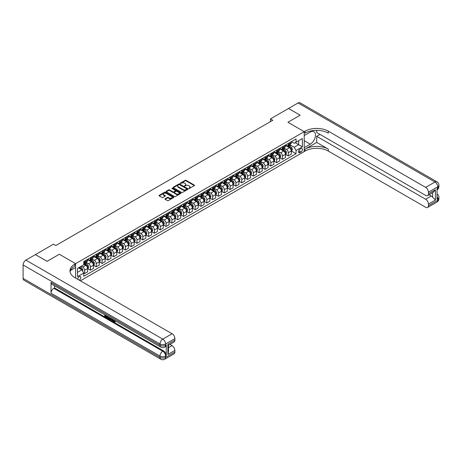 <?xml version="1.0" encoding="UTF-8"?>
<svg xmlns="http://www.w3.org/2000/svg" width="462" height="462" viewBox="0 0 462 462"><rect width="100%" height="100%" fill="white"/><g stroke="black" fill="none" stroke-linecap="round" stroke-linejoin="round"><path stroke-width="0.69" d="M188.814 188.432L189.449 188.432L194.306 185.626A0.647 0.375 0 0 0 194.306 185.1L186.082 180.347A0.647 0.375 0 0 0 185.17 180.347L180.313 183.154L180.313 183.524L181.578 183.16A2.067 1.195 0 0 1 184.505 183.16L185.193 183.553A2.067 1.195 0 0 1 185.793 184.402A2.067 1.195 0 0 1 185.193 185.245L184.563 185.978L185.828 185.614A2.067 1.195 0 0 1 188.756 185.614L189.443 186.007A2.067 1.195 0 0 1 190.044 186.856A2.067 1.195 0 0 1 189.443 187.699L188.814 188.432L188.814 188.063M79.193 280.134A2.108 1.219 120 0 0 79.343 280.059A2.108 1.219 120 0 0 80.717 278.199A2.108 1.219 120 0 0 80.394 276.513A2.108 1.219 120 0 0 79.343 276.617A2.108 1.219 120 0 0 77.859 279.36M165.107 198.764A0.647 0.375 0 0 0 165.107 199.295L167.411 200.623A0.647 0.375 0 0 0 168.33 200.623L173.718 197.511A0.647 0.375 0 0 0 173.718 196.985L165.494 192.238A0.647 0.375 0 0 0 164.582 192.238L159.188 195.351A0.647 0.375 0 0 0 159.188 195.876L161.977 197.488A0.647 0.375 0 0 0 162.89 197.488L165.194 196.154A0.647 0.375 0 0 0 165.194 195.628L163.814 194.825A1.727 0.999 0 0 1 163.305 194.121A1.727 0.999 0 0 1 164.374 193.203A1.727 0.999 0 0 1 166.256 193.416L171.673 196.541A1.727 0.999 0 0 1 172.182 197.251A1.727 0.999 0 0 1 171.113 198.169A1.727 0.999 0 0 1 169.231 197.955L168.33 197.436A0.647 0.375 0 0 0 167.411 197.436L165.107 198.764L165.107 199.295L167.411 197.973L167.411 197.436M23.1 278.39L159.979 357.415A3.95 2.281 120 0 0 160.799 359.222L23.92 280.197A3.95 2.281 -60 0 1 23.1 278.39L23.1 264.951A3.95 2.281 -60 0 1 25.895 260.112L35.435 254.602L47.078 261.319L59.321 254.25L47.101 261.307L35.459 254.614M316.695 130.348L316.695 132.513L425.641 195.409A3.95 2.281 -120 0 0 427.616 195.605L433.327 192.308L435.418 189.767L435.418 200.034L428.43 204.065L428.43 205.654L437.745 200.277L437.745 198.931L437.046 199.336L437.046 188.583L437.745 188.178L437.745 186.839L428.43 192.215A3.95 2.281 -120 0 0 425.641 187.376L434.95 181.999L298.071 102.974L288.525 108.483L300.167 115.2L287.918 122.268L304.215 131.682L75.618 263.658L59.321 254.25L75.618 263.658L74.78 264.143A16.459 9.506 0 0 0 69.958 270.865A16.459 9.506 0 0 0 74.78 277.581L172.083 333.76A3.95 2.281 60 0 1 174.879 338.6L165.569 343.976L165.569 345.322L166.262 344.918A3.95 2.281 60 0 1 165.448 346.725L164.749 347.129A3.95 2.281 -120 0 0 165.569 345.322A3.95 2.281 0 0 1 159.979 345.322L159.979 343.976L23.1 264.951M80.365 280.809L304.215 151.571L304.215 131.682L287.918 122.268L300.167 115.2L288.502 108.495L270.461 118.913L270.461 121.598M35.459 254.585L53.5 244.173L55.833 245.513L272.788 120.253L270.461 118.913M181.624 192.423A0.647 0.375 0 0 0 182.542 192.423L187.93 189.305A0.647 0.375 0 0 0 187.93 188.779L179.706 184.032A0.647 0.375 0 0 0 178.794 184.032L173.4 187.145A0.647 0.375 0 0 0 173.4 187.67L181.624 192.423M172.003 188.531L180.815 193.416L175.433 196.523A0.647 0.375 0 0 1 174.52 196.523L166.291 191.776L168.601 190.454L168.601 189.917L166.291 191.245A0.647 0.375 0 0 0 166.291 191.776L166.291 191.245M168.601 190.454A0.647 0.375 0 0 1 169.514 190.454L169.514 189.917A0.647 0.375 0 0 0 168.601 189.917M169.514 189.917L172.852 191.84A0.647 0.375 0 0 0 173.764 191.84L175.294 190.956A0.647 0.375 0 0 0 175.294 190.431L171.824 188.421L172.465 188.051L180.827 192.885A0.647 0.375 0 0 1 180.827 193.411L180.827 192.885M301.005 148.695L299.977 149.284A2.039 1.178 120 0 0 298.643 151.086A2.039 1.178 120 0 0 298.96 152.72A2.039 1.178 120 0 0 299.977 152.616L301.005 152.027A2.039 1.178 120 0 0 302.339 150.231A2.039 1.178 120 0 0 302.021 148.591A2.039 1.178 120 0 0 301.005 148.695M75.618 278.066L75.618 263.658L75.618 267.556L70.42 270.553M291.389 141.638L294.207 143.266L296.067 142.186L296.067 138.935L83.766 261.509L83.766 264.761L77.477 268.387L77.477 276.669L83.766 273.042L83.766 276.293L296.067 153.719L296.067 150.468L294.207 147.245L289.576 144.571M296.067 142.186L302.356 138.56L302.356 146.841L296.067 150.468M295.183 142.7L298.631 144.687L298.631 140.708L302.356 138.56M294.207 147.245L298.631 144.687L302.356 146.841M77.477 272.366L81.901 269.814L78.459 267.827M83.766 273.065L84.604 273.55L84.604 270.299A2.633 1.519 -120 0 0 82.738 267.071L81.248 266.21M84.604 273.55L87.63 271.806L87.63 268.549A2.633 1.519 -120 0 0 85.765 265.327L83.766 264.172M87.699 268.618L90.425 270.189L90.425 266.938A2.633 1.519 -120 0 0 88.56 263.715L85.886 262.168M90.425 270.189L93.451 268.445L93.451 265.194A2.633 1.519 -120 0 0 91.586 261.966L87.63 259.679M93.52 265.257L96.24 266.828L96.24 263.577A2.633 1.519 -120 0 0 94.381 260.354L91.707 258.807M96.24 266.828L99.266 265.084L99.266 261.833A2.633 1.519 -120 0 0 97.407 258.605L93.451 256.323M99.336 261.896L102.062 263.473L102.062 260.216A2.633 1.519 -120 0 0 100.202 256.993L97.528 255.451M102.062 263.473L105.088 261.723L105.088 258.472A2.633 1.519 -120 0 0 103.228 255.243L99.266 252.962M105.157 258.541L107.883 260.112L107.883 256.86A2.633 1.519 -120 0 0 106.017 253.632L103.344 252.09M107.883 260.112L110.909 258.362L110.909 255.111A2.633 1.519 -120 0 0 109.044 251.888L105.088 249.601M110.978 255.18L113.704 256.751L113.704 253.499A2.633 1.519 -120 0 0 111.839 250.271L109.165 248.729M113.704 256.751L116.73 255.007L116.73 251.75A2.633 1.519 -120 0 0 114.865 248.527L110.909 246.24M116.799 251.819L119.519 253.39L119.519 250.138A2.633 1.519 -120 0 0 117.66 246.91L114.986 245.368M119.519 253.39L122.545 251.646L122.545 248.389A2.633 1.519 -120 0 0 120.686 245.166L116.73 242.879M122.615 248.458L125.341 250.029L125.341 246.777A2.633 1.519 -120 0 0 123.481 243.555L120.807 242.007M125.341 250.029L128.367 248.285L128.367 245.033A2.633 1.519 -120 0 0 126.507 241.805L122.545 239.518M128.436 245.097L131.162 246.673L131.162 243.416A2.633 1.519 -120 0 0 129.296 240.194L126.623 238.652M131.162 246.673L134.188 244.924L134.188 241.672A2.633 1.519 -120 0 0 132.323 238.444L128.367 236.163M134.257 241.736L136.983 243.312L136.983 240.061A2.633 1.519 -120 0 0 135.118 236.833L132.444 235.291M136.983 243.312L140.009 241.562L140.009 238.311A2.633 1.519 -120 0 0 138.144 235.083L134.188 232.802M140.078 238.38L142.798 239.951L142.798 236.7A2.633 1.519 -120 0 0 140.939 233.472L138.265 231.93M142.798 239.951L145.825 238.201L145.825 234.95A2.633 1.519 -120 0 0 143.965 231.728L140.009 229.441M145.894 235.019L148.62 236.59L148.62 233.339A2.633 1.519 -120 0 0 146.76 230.111L144.08 228.569M148.62 236.59L151.646 234.846L151.646 231.589A2.633 1.519 -120 0 0 149.786 228.367L145.825 226.08M151.715 231.658L154.441 233.229L154.441 229.978A2.633 1.519 -120 0 0 152.576 226.755L149.902 225.208M154.441 233.229L157.467 231.485L157.467 228.234A2.633 1.519 -120 0 0 155.602 225.006L151.646 222.719M157.536 228.297L160.256 229.874L160.256 226.617A2.633 1.519 -120 0 0 158.397 223.394L155.723 221.847M160.256 229.874L163.288 228.124L163.288 224.873A2.633 1.519 -120 0 0 161.423 221.645L157.467 219.363M163.357 224.936L166.077 226.513L166.077 223.262A2.633 1.519 -120 0 0 164.218 220.033L161.544 218.491M166.077 226.513L169.104 224.763L169.104 221.512A2.633 1.519 -120 0 0 167.244 218.283L163.288 216.002M169.173 221.581L171.899 223.152L171.899 219.9A2.633 1.519 -120 0 0 170.033 216.672L167.359 215.13M171.899 223.152L174.925 221.402L174.925 218.151A2.633 1.519 -120 0 0 173.065 214.928L169.104 212.641M174.994 218.22L177.72 219.791L177.72 216.539A2.633 1.519 -120 0 0 175.855 213.311L173.181 211.769M177.72 219.791L180.746 218.047L180.746 214.79A2.633 1.519 -120 0 0 178.881 211.567L174.925 209.28M180.815 214.859L183.535 216.43L183.535 213.178A2.633 1.519 -120 0 0 181.676 209.956L179.002 208.408M183.535 216.43L186.561 214.686L186.561 211.434A2.633 1.519 -120 0 0 184.702 208.206L180.746 205.919M186.636 211.498L189.356 213.069L189.356 209.817A2.633 1.519 -120 0 0 187.497 206.595L184.823 205.047M189.356 213.069L192.383 211.325L192.383 208.073A2.633 1.519 -120 0 0 190.523 204.845L186.561 202.564M192.452 208.137L195.178 209.713L195.178 206.456A2.633 1.519 -120 0 0 193.312 203.234L190.639 201.692M195.178 209.713L198.204 207.964L198.204 204.712A2.633 1.519 -120 0 0 196.338 201.484L192.383 199.203M198.273 204.782L200.999 206.352L200.999 203.101A2.633 1.519 -120 0 0 199.134 199.873L196.46 198.331M200.999 206.352L204.025 204.602L204.025 201.351A2.633 1.519 -120 0 0 202.16 198.129L198.204 195.842M204.094 201.42L206.814 202.991L206.814 199.74A2.633 1.519 -120 0 0 204.955 196.512L202.281 194.97M206.814 202.991L209.84 201.241L209.84 197.99A2.633 1.519 -120 0 0 207.981 194.768L204.025 192.481M209.915 198.059L212.636 199.63L212.636 196.379A2.633 1.519 -120 0 0 210.776 193.151L208.102 191.609M212.636 199.63L215.662 197.886L215.662 194.629A2.633 1.519 -120 0 0 213.802 191.407L209.84 189.12M215.731 194.698L218.457 196.269L218.457 193.018A2.633 1.519 -120 0 0 216.591 189.795L213.918 188.248M218.457 196.269L221.483 194.525L221.483 191.274A2.633 1.519 -120 0 0 219.617 188.046L215.662 185.759M221.552 191.337L224.278 192.914L224.278 189.657A2.633 1.519 -120 0 0 222.413 186.434L219.739 184.887M224.278 192.914L227.304 191.164L227.304 187.913A2.633 1.519 -120 0 0 225.439 184.685L221.483 182.403M227.373 187.976L230.093 189.553L230.093 186.302A2.633 1.519 -120 0 0 228.234 183.073L225.56 181.531M230.093 189.553L233.119 187.803L233.119 184.552A2.633 1.519 -120 0 0 231.26 181.323L227.304 179.042M233.195 184.621L235.915 186.192L235.915 182.94A2.633 1.519 -120 0 0 234.055 179.712L231.381 178.17M235.915 186.192L238.941 184.442L238.941 181.191A2.633 1.519 -120 0 0 237.081 177.968L233.119 175.681M239.01 181.26L241.736 182.831L241.736 179.579A2.633 1.519 -120 0 0 239.87 176.351L237.197 174.809M241.736 182.831L244.762 181.087L244.762 177.83A2.633 1.519 -120 0 0 242.897 174.607L238.941 172.32M244.831 177.899L247.557 179.47L247.557 176.218A2.633 1.519 -120 0 0 245.692 172.996L243.018 171.448M247.557 179.47L250.583 177.726L250.583 174.474A2.633 1.519 -120 0 0 248.718 171.246L244.762 168.959M250.652 174.538L253.372 176.109L253.372 172.857A2.633 1.519 -120 0 0 251.513 169.635L248.839 168.087M253.372 176.109L256.398 174.365L256.398 171.113A2.633 1.519 -120 0 0 254.539 167.885L250.583 165.604M256.468 171.177L259.194 172.753L259.194 169.496A2.633 1.519 -120 0 0 257.334 166.274L254.66 164.732M259.194 172.753L262.22 171.004L262.22 167.752A2.633 1.519 -120 0 0 260.36 164.524L256.398 162.243M262.289 167.822L265.015 169.392L265.015 166.141A2.633 1.519 -120 0 0 263.149 162.913L260.476 161.371M265.015 169.392L268.041 167.642L268.041 164.391A2.633 1.519 -120 0 0 266.176 161.169L262.22 158.882M268.11 164.46L270.836 166.031L270.836 162.78A2.633 1.519 -120 0 0 268.971 159.552L266.297 158.01M270.836 166.031L273.862 164.287L273.862 161.03A2.633 1.519 -120 0 0 271.997 157.808L268.041 155.521M273.931 161.099L276.651 162.67L276.651 159.419A2.633 1.519 -120 0 0 274.792 156.191L272.118 154.649M276.651 162.67L279.677 160.926L279.677 157.669A2.633 1.519 -120 0 0 277.818 154.447L273.862 152.16M279.747 157.738L282.473 159.309L282.473 156.058A2.633 1.519 -120 0 0 280.613 152.835L277.939 151.288M282.473 159.309L285.499 157.565L285.499 154.314A2.633 1.519 -120 0 0 283.639 151.086L279.677 148.799M285.568 154.377L288.294 155.954L288.294 152.697A2.633 1.519 -120 0 0 286.428 149.474L283.755 147.932M288.294 155.954L291.32 154.204L291.32 150.953A2.633 1.519 -120 0 0 289.455 147.725L285.499 145.443M285.568 144.999L286.428 145.495A2.633 1.519 -120 0 0 287.745 145.628A2.633 1.519 -120 0 0 288.294 144.421L288.294 143.428M279.747 148.36L280.613 148.856A2.633 1.519 -120 0 0 281.93 148.983A2.633 1.519 -120 0 0 282.473 147.782L282.473 146.783M273.931 151.715L274.792 152.217A2.633 1.519 -120 0 0 276.109 152.345A2.633 1.519 -120 0 0 276.651 151.138L276.651 150.144M268.11 155.076L268.971 155.573A2.633 1.519 -120 0 0 270.287 155.706A2.633 1.519 -120 0 0 270.836 154.499L270.836 153.505M262.289 158.437L263.149 158.934A2.633 1.519 -120 0 0 264.466 159.067A2.633 1.519 -120 0 0 265.015 157.86L265.015 156.866M256.468 161.798L257.334 162.295A2.633 1.519 -120 0 0 258.651 162.428A2.633 1.519 -120 0 0 259.194 161.221L259.194 160.227M250.652 165.159L251.513 165.656A2.633 1.519 -120 0 0 252.83 165.783A2.633 1.519 -120 0 0 253.372 164.582L253.372 163.583M244.831 168.52L245.692 169.017A2.633 1.519 -120 0 0 247.008 169.144A2.633 1.519 -120 0 0 247.557 167.937L247.557 166.944M239.01 171.876L239.87 172.372A2.633 1.519 -120 0 0 241.187 172.505A2.633 1.519 -120 0 0 241.736 171.298L241.736 170.305M233.189 175.237L234.055 175.733A2.633 1.519 -120 0 0 235.372 175.866A2.633 1.519 -120 0 0 235.915 174.659L235.915 173.666M227.373 178.598L228.234 179.094A2.633 1.519 -120 0 0 229.55 179.227A2.633 1.519 -120 0 0 230.093 178.02L230.093 177.027M221.552 181.959L222.413 182.455A2.633 1.519 -120 0 0 223.729 182.588A2.633 1.519 -120 0 0 224.278 181.381L224.278 180.388M215.731 185.32L216.591 185.816A2.633 1.519 -120 0 0 217.908 185.943A2.633 1.519 -120 0 0 218.457 184.742L218.457 183.743M209.915 188.675L210.776 189.177A2.633 1.519 -120 0 0 212.093 189.305A2.633 1.519 -120 0 0 212.636 188.098L212.636 187.104M204.094 192.036L204.955 192.533A2.633 1.519 -120 0 0 206.271 192.666A2.633 1.519 -120 0 0 206.814 191.459L206.814 190.465M198.273 195.397L199.134 195.894A2.633 1.519 -120 0 0 200.45 196.027A2.633 1.519 -120 0 0 200.999 194.82L200.999 193.826M192.452 198.758L193.312 199.255A2.633 1.519 -120 0 0 194.629 199.388A2.633 1.519 -120 0 0 195.178 198.181L195.178 197.187M186.636 202.119L187.497 202.616A2.633 1.519 -120 0 0 188.814 202.743A2.633 1.519 -120 0 0 189.356 201.542L189.356 200.543M180.815 205.48L181.676 205.977A2.633 1.519 -120 0 0 182.992 206.104A2.633 1.519 -120 0 0 183.535 204.897L183.535 203.904M174.994 208.836L175.855 209.332A2.633 1.519 -120 0 0 177.171 209.465A2.633 1.519 -120 0 0 177.72 208.258L177.72 207.265M169.173 212.197L170.033 212.693A2.633 1.519 -120 0 0 171.356 212.826A2.633 1.519 -120 0 0 171.899 211.619L171.899 210.626M163.357 215.558L164.218 216.054A2.633 1.519 -120 0 0 165.535 216.187A2.633 1.519 -120 0 0 166.077 214.98L166.077 213.987M157.536 218.919L158.397 219.415A2.633 1.519 -120 0 0 159.713 219.542A2.633 1.519 -120 0 0 160.256 218.341L160.256 217.342M151.715 222.28L152.576 222.776A2.633 1.519 -120 0 0 153.892 222.903A2.633 1.519 -120 0 0 154.441 221.702L154.441 220.703M145.894 225.635L146.76 226.137A2.633 1.519 -120 0 0 148.077 226.264A2.633 1.519 -120 0 0 148.62 225.058L148.62 224.064M140.078 228.996L140.939 229.493A2.633 1.519 -120 0 0 142.256 229.626A2.633 1.519 -120 0 0 142.798 228.419L142.798 227.425M134.257 232.357L135.118 232.854A2.633 1.519 -120 0 0 136.434 232.987A2.633 1.519 -120 0 0 136.983 231.78L136.983 230.786M128.436 235.718L129.296 236.215A2.633 1.519 -120 0 0 130.613 236.348A2.633 1.519 -120 0 0 131.162 235.141L131.162 234.147M122.615 239.079L123.481 239.576A2.633 1.519 -120 0 0 124.798 239.703A2.633 1.519 -120 0 0 125.341 238.502L125.341 237.503M116.799 242.435L117.66 242.937A2.633 1.519 -120 0 0 118.977 243.064A2.633 1.519 -120 0 0 119.519 241.857L119.519 240.864M110.978 245.796L111.839 246.292A2.633 1.519 -120 0 0 113.155 246.425A2.633 1.519 -120 0 0 113.704 245.218L113.704 244.225M105.157 249.157L106.017 249.653A2.633 1.519 -120 0 0 107.334 249.786A2.633 1.519 -120 0 0 107.883 248.579L107.883 247.586M99.336 252.518L100.202 253.014A2.633 1.519 -120 0 0 101.519 253.147A2.633 1.519 -120 0 0 102.062 251.94L102.062 250.947M93.52 255.879L94.381 256.375A2.633 1.519 -120 0 0 95.698 256.502A2.633 1.519 -120 0 0 96.24 255.301L96.24 254.302M87.699 259.24L88.56 259.736A2.633 1.519 -120 0 0 89.876 259.863A2.633 1.519 -120 0 0 90.425 258.656L90.425 257.663M291.389 151.016L296.067 153.719M287.745 145.628L290.771 143.878A2.633 1.519 -120 0 0 291.32 142.671L291.32 141.678M281.93 148.983L284.956 147.239A2.633 1.519 -120 0 0 285.499 146.032L285.499 145.039M276.109 152.345L279.135 150.6A2.633 1.519 -120 0 0 279.677 149.393L279.677 148.4M270.287 155.706L273.313 153.956A2.633 1.519 -120 0 0 273.862 152.755L273.862 151.755M264.466 159.067L267.492 157.317A2.633 1.519 -120 0 0 268.041 156.116L268.041 155.117M258.651 162.428L261.677 160.678A2.633 1.519 -120 0 0 262.22 159.471L262.22 158.478M252.83 165.783L255.856 164.039A2.633 1.519 -120 0 0 256.398 162.832L256.398 161.839M247.008 169.144L250.034 167.4A2.633 1.519 -120 0 0 250.583 166.193L250.583 165.2M241.187 172.505L244.213 170.761A2.633 1.519 -120 0 0 244.762 169.554L244.762 168.561M235.372 175.866L238.398 174.116A2.633 1.519 -120 0 0 238.941 172.915L238.941 171.916M229.55 179.227L232.577 177.477A2.633 1.519 -120 0 0 233.119 176.27L233.119 175.277M223.729 182.588L226.755 180.838A2.633 1.519 -120 0 0 227.304 179.631L227.304 178.638M217.908 185.943L220.934 184.199A2.633 1.519 -120 0 0 221.483 182.992L221.483 181.999M212.093 189.305L215.119 187.56A2.633 1.519 -120 0 0 215.662 186.353L215.662 185.36M206.271 192.666L209.298 190.916A2.633 1.519 -120 0 0 209.84 189.715L209.84 188.715M200.45 196.027L203.476 194.277A2.633 1.519 -120 0 0 204.025 193.07L204.025 192.077M194.629 199.388L197.661 197.638A2.633 1.519 -120 0 0 198.204 196.431L198.204 195.438M188.814 202.743L191.84 200.999A2.633 1.519 -120 0 0 192.383 199.792L192.383 198.799M182.992 206.104L186.019 204.36A2.633 1.519 -120 0 0 186.561 203.153L186.561 202.16M177.171 209.465L180.197 207.715A2.633 1.519 -120 0 0 180.746 206.514L180.746 205.515M171.356 212.826L174.382 211.076A2.633 1.519 -120 0 0 174.925 209.875L174.925 208.876M165.535 216.187L168.561 214.437A2.633 1.519 -120 0 0 169.104 213.23L169.104 212.237M159.713 219.542L162.74 217.798A2.633 1.519 -120 0 0 163.288 216.591L163.288 215.598M153.892 222.903L156.918 221.159A2.633 1.519 -120 0 0 157.467 219.952L157.467 218.959M148.077 226.264L151.103 224.52A2.633 1.519 -120 0 0 151.646 223.313L151.646 222.32M142.256 229.626L145.282 227.876A2.633 1.519 -120 0 0 145.825 226.675L145.825 225.675M136.434 232.987L139.46 231.237A2.633 1.519 -120 0 0 140.009 230.03L140.009 229.037M130.613 236.348L133.639 234.598A2.633 1.519 -120 0 0 134.188 233.391L134.188 232.398M124.798 239.703L127.824 237.959A2.633 1.519 -120 0 0 128.367 236.752L128.367 235.759M118.977 243.064L122.003 241.32A2.633 1.519 -120 0 0 122.545 240.113L122.545 239.12M113.155 246.425L116.181 244.675A2.633 1.519 -120 0 0 116.73 243.474L116.73 242.475M107.334 249.786L110.36 248.036A2.633 1.519 -120 0 0 110.909 246.835L110.909 245.836M101.519 253.147L104.545 251.397A2.633 1.519 -120 0 0 105.088 250.19L105.088 249.197M95.698 256.502L98.724 254.758A2.633 1.519 -120 0 0 99.266 253.551L99.266 252.558M89.876 259.863L92.902 258.119A2.633 1.519 -120 0 0 93.451 256.912L93.451 255.919M83.766 263.334A2.633 1.519 -120 0 0 84.055 263.225L87.081 261.48A2.633 1.519 -120 0 0 87.63 260.273L87.63 259.28M84.055 263.225A2.633 1.519 -120 0 0 84.604 262.018L84.604 261.024M81.901 269.814L83.766 273.042M188.993 188.496L189.443 188.236A2.067 1.195 0 0 0 190.044 187.393L190.044 186.856M185.793 184.402L185.793 184.939A2.067 1.195 0 0 1 185.193 185.782L184.742 186.042M194.306 185.1L194.306 185.626L186.082 180.885A0.647 0.375 0 0 0 185.17 180.885L180.492 183.587M187.93 188.779L187.93 189.305L179.706 184.569A0.647 0.375 0 0 0 178.794 184.569L173.406 187.676M186.792 189.229L186.792 188.86L179.568 184.69L178.268 185.071A2.067 1.195 0 0 0 177.662 185.915A2.067 1.195 0 0 0 178.268 186.763L183.2 189.611A2.067 1.195 0 0 0 186.128 189.611L186.792 189.229L186.792 189.767L186.792 189.397M177.662 185.915L177.662 186.452A2.067 1.195 0 0 0 178.268 187.301L178.268 186.763M186.792 189.767L186.128 190.148A2.067 1.195 0 0 1 183.2 190.148L178.268 187.301M169.514 190.454L172.852 192.377A0.647 0.375 0 0 0 173.764 192.377L175.294 191.493A0.647 0.375 0 0 0 175.485 191.228L175.485 190.69M176.311 193.838A1.727 0.999 0 0 0 178.199 194.057A1.727 0.999 0 0 0 179.262 193.133A1.727 0.999 0 0 0 178.759 192.429L176.848 191.326A0.647 0.375 0 0 0 175.935 191.326L174.405 192.209A0.647 0.375 0 0 0 174.405 192.735L176.311 193.838L176.311 194.375A1.727 0.999 0 0 0 178.199 194.594A1.727 0.999 0 0 0 179.262 193.67L179.262 193.133M174.214 192.475L174.214 193.012A0.647 0.375 0 0 0 174.405 193.278L174.405 192.735M176.311 194.375L174.405 193.278M172.182 197.251L172.182 197.788A1.727 0.999 0 0 1 171.113 198.706A1.727 0.999 0 0 1 169.231 198.493L168.33 197.973A0.647 0.375 0 0 0 167.411 197.973M163.305 194.121L163.305 194.658A1.727 0.999 0 0 0 163.814 195.368L163.814 194.825M165.194 195.628L165.194 196.154L163.814 195.368M173.718 196.985L173.718 197.511L165.494 192.775A0.647 0.375 0 0 0 164.582 192.775L159.194 195.882L159.188 195.351M291.32 151.057L291.88 150.739L292.342 149.393A1.744 1.005 -120 0 0 291.788 147.909L289.882 145.368A5.036 2.911 -120 0 0 289.333 144.71M287.445 146.564A5.036 2.911 -120 0 0 286.411 145.484M290.841 149.792L291.401 149.469A1.744 1.005 -120 0 0 290.904 148.417L288.998 145.876A5.036 2.911 -120 0 0 288.45 145.218M287.982 145.49A4.181 2.414 60 0 1 288.669 146.269L290.275 148.417M287.89 145.542A5.036 2.911 60 0 1 288.438 146.2L289.703 147.892M265.044 174.186L263.71 174.954M285.499 154.418L286.059 154.094L286.521 152.755A1.744 1.005 -120 0 0 285.966 151.265L284.066 148.729A5.036 2.911 -120 0 0 283.512 148.071M281.624 149.925A5.036 2.911 -120 0 0 280.59 148.845M285.025 153.147L285.58 152.83A1.744 1.005 -120 0 0 285.083 151.779L283.177 149.238A5.036 2.911 -120 0 0 282.628 148.579M282.161 148.851A4.181 2.414 60 0 1 282.848 149.63L284.459 151.779M282.074 148.903A5.036 2.911 60 0 1 282.623 149.561L283.887 151.247M259.222 177.547L257.888 178.315M279.677 157.779L280.238 157.455L280.705 156.116A1.744 1.005 -120 0 0 280.145 154.626L278.245 152.09A5.036 2.911 -120 0 0 277.697 151.432M275.802 153.286A5.036 2.911 -120 0 0 274.774 152.206M279.204 156.508L279.764 156.185A1.744 1.005 -120 0 0 279.262 155.14L277.362 152.599A5.036 2.911 -120 0 0 276.813 151.94M276.34 152.212A4.181 2.414 60 0 1 277.027 152.991L278.638 155.14M276.253 152.264A5.036 2.911 60 0 1 276.802 152.922L278.066 154.608M253.407 180.908L252.073 181.676M273.862 161.14L274.416 160.816L274.884 159.471A1.744 1.005 -120 0 0 274.33 157.987L272.424 155.446A5.036 2.911 -120 0 0 271.875 154.787M269.981 156.641A5.036 2.911 -120 0 0 268.953 155.561M273.383 159.869L273.943 159.546A1.744 1.005 -120 0 0 273.44 158.495L271.541 155.96A5.036 2.911 -120 0 0 270.992 155.301M270.524 155.573A4.181 2.414 60 0 1 271.206 156.352L272.817 158.501M270.432 155.625A5.036 2.911 60 0 1 270.98 156.283L272.245 157.969M247.586 184.263L246.252 185.037M268.041 164.501L268.601 164.177L269.063 162.832A1.744 1.005 -120 0 0 268.509 161.348L266.603 158.807A5.036 2.911 -120 0 0 266.054 158.148M264.166 160.002A5.036 2.911 -120 0 0 263.132 158.922M267.562 163.23L268.122 162.907A1.744 1.005 -120 0 0 267.625 161.856L265.719 159.321A5.036 2.911 -120 0 0 265.171 158.662M264.703 158.928A4.181 2.414 60 0 1 265.39 159.713L266.996 161.862M264.611 158.98A5.036 2.911 60 0 1 265.159 159.638L266.424 161.33M241.765 187.624L240.431 188.398M319.999 134.419L316.695 136.33L316.695 142.429L305.053 149.151L305.053 151.086L304.215 151.571L304.215 147.673L310.268 144.179A7.409 4.279 120 0 0 315.107 137.653A7.409 4.279 120 0 0 313.969 131.716A7.409 4.279 120 0 0 310.268 132.08L304.215 135.574L304.215 131.682L305.053 131.196A16.459 9.506 180 0 1 328.332 131.196L425.641 187.376M428.43 204.065A3.95 2.281 -120 0 0 425.641 199.226L431.225 196.004A3.95 2.281 60 0 1 432.623 197.239L432.623 192.718M316.695 136.33L425.641 199.226M305.053 149.151A16.459 9.506 180 0 1 328.332 149.151L316.695 142.429M305.053 151.086A16.459 9.506 180 0 1 328.332 151.086L425.641 207.265A3.95 2.281 -120 0 0 427.616 207.461A3.95 2.281 -120 0 0 428.43 205.654M298.071 102.974A3.95 2.281 -60 0 1 300.046 102.778L436.925 181.803A3.95 2.281 120 0 0 434.95 181.999A3.95 2.281 60 0 1 437.745 186.839A3.95 2.281 180 0 0 438.9 185.222A3.95 3.95 0 0 0 436.925 181.803M427.616 195.605A3.95 2.281 -120 0 0 428.43 193.797L435.418 189.767M428.43 192.215L428.43 193.797M429.077 194.762L431.225 196.004M305.053 131.196L305.053 133.131A16.459 9.506 180 0 1 328.332 133.131L328.332 131.196M435.418 200.034L432.623 197.239M112.976 319.519L114.501 321.616M112.942 319.912L113.808 321.719L114.963 321.148L115.356 321.483L114.657 322.216L113.843 322.112L112.578 319.288M110.701 319.265L110.147 319.935L109.731 319.698L110.435 318.052M112.208 319.075L112.768 321.021L112.393 321.234L111.66 319.814L110.464 319.127L110.147 319.935M105.509 315.771L105.509 316.453L107.155 317.406L107.155 317.781L106.78 317.995L104.741 316.817L104.741 314.766M106.976 316.054L106.601 316.401L105.134 315.552L105.134 316.672L105.509 316.453M51.034 282.421L159.979 345.322A3.95 2.281 120 0 0 160.799 347.129L51.854 284.228A3.95 2.281 -60 0 1 51.034 282.421L51.034 293.174A3.95 2.281 -60 0 1 53.829 288.334L54.528 287.93L163.473 350.831A3.95 2.281 60 0 1 166.262 355.671L166.262 344.918M54.528 287.93L54.528 285.776M109.581 317.561L109.61 317.995L109.973 317.787L109.223 319.063L107.317 318.306L107.317 316.251M167.897 344.219L168.474 345.091L168.474 351.998L167.897 354.487L167.897 344.219L174.879 340.188L174.879 338.6M174.879 340.188A3.95 2.281 60 0 1 174.058 341.996L168.474 345.218M169.935 344.375L172.083 345.616A3.95 2.281 60 0 1 174.879 350.456L167.897 354.487M166.262 355.671L165.569 356.069L165.569 357.415L174.879 352.038L174.879 350.456M174.879 352.038A3.95 2.281 60 0 1 174.058 353.846L164.749 359.222A3.95 2.281 -120 0 0 165.569 357.415A3.95 2.281 0 0 1 159.979 357.415L159.979 356.069L51.034 293.174M74.78 264.143L74.78 266.077A16.459 9.506 0 0 0 70.045 271.829M105.134 316.672L106.78 317.619L107.155 317.406M106.78 317.619L106.78 317.995M105.134 314.992L106.768 315.933M106.601 316.031L106.601 316.401M109.61 317.995L109.223 319.063M107.715 316.482L107.715 318.156L108.287 318.491L108.951 318.641L109.188 317.33M108.085 316.695L108.085 317.943L109.321 318.428M107.715 318.156L108.085 317.943M108.287 318.491L108.662 318.278M111.689 318.774L112.393 321.234M110.805 318.266L110.585 318.826L111.538 319.375L111.319 318.561M111.042 318.399L111.4 318.867M110.585 318.826L110.955 318.607M115.356 321.483L114.178 321.5M114.986 321.696L114.657 322.216M262.22 167.862L262.78 167.539L263.242 166.193A1.744 1.005 -120 0 0 262.687 164.709L260.787 162.168A5.036 2.911 -120 0 0 260.233 161.509M258.345 163.363A5.036 2.911 -120 0 0 257.311 162.283M261.746 166.591L262.3 166.268A1.744 1.005 -120 0 0 261.804 165.217L259.898 162.676A5.036 2.911 -120 0 0 259.349 162.018M258.882 162.289A4.181 2.414 60 0 1 259.569 163.069L261.18 165.217M258.795 162.341A5.036 2.911 60 0 1 259.344 162.999L260.608 164.691M235.943 190.985L234.609 191.753M256.398 171.217L256.959 170.9L257.426 169.554A1.744 1.005 -120 0 0 256.866 168.064L254.966 165.529A5.036 2.911 -120 0 0 254.418 164.87M252.523 166.724A5.036 2.911 -120 0 0 251.495 165.644M255.925 169.947L256.485 169.629A1.744 1.005 -120 0 0 255.983 168.578L254.083 166.037A5.036 2.911 -120 0 0 253.534 165.379M253.06 165.65A4.181 2.414 60 0 1 253.748 166.43L255.359 168.578M252.974 165.702A5.036 2.911 60 0 1 253.523 166.36L254.787 168.047M230.128 194.346L228.794 195.114M250.583 174.578L251.137 174.255L251.605 172.915A1.744 1.005 -120 0 0 251.051 171.425L249.145 168.89A5.036 2.911 -120 0 0 248.596 168.232M246.702 170.085A5.036 2.911 -120 0 0 245.674 169.005M250.104 173.308L250.664 172.984A1.744 1.005 -120 0 0 250.161 171.939L248.261 169.398A5.036 2.911 -120 0 0 247.713 168.74M247.245 169.011A4.181 2.414 60 0 1 247.927 169.791L249.538 171.939M247.153 169.063A5.036 2.911 60 0 1 247.701 169.721L248.966 171.408M224.307 197.707L222.973 198.475M244.762 177.939L245.322 177.616L245.784 176.27A1.744 1.005 -120 0 0 245.23 174.786L243.324 172.245A5.036 2.911 -120 0 0 242.775 171.587M240.887 173.441A5.036 2.911 -120 0 0 239.853 172.366M244.282 176.669L244.843 176.345A1.744 1.005 -120 0 0 244.346 175.3L242.44 172.759A5.036 2.911 -120 0 0 241.892 172.101M241.424 172.372A4.181 2.414 60 0 1 242.111 173.152L243.717 175.3M241.331 172.424A5.036 2.911 60 0 1 241.88 173.083L243.145 174.769M218.486 201.062L217.152 201.836M238.941 181.3L239.501 180.977L239.963 179.631A1.744 1.005 -120 0 0 239.408 178.147L237.508 175.606A5.036 2.911 -120 0 0 236.954 174.948M235.066 176.802A5.036 2.911 -120 0 0 234.032 175.722M238.467 180.03L239.021 179.706A1.744 1.005 -120 0 0 238.525 178.655L236.619 176.12A5.036 2.911 -120 0 0 236.07 175.462M235.603 175.733A4.181 2.414 60 0 1 236.29 176.513L237.901 178.661M235.516 175.785A5.036 2.911 60 0 1 236.065 176.438L237.329 178.13M212.664 204.423L211.33 205.197M233.119 184.661L233.68 184.338L234.147 182.992A1.744 1.005 -120 0 0 233.587 181.508L231.687 178.967A5.036 2.911 -120 0 0 231.139 178.309M229.244 180.163A5.036 2.911 -120 0 0 228.216 179.083M232.646 183.391L233.206 183.067A1.744 1.005 -120 0 0 232.704 182.016L230.804 179.475A5.036 2.911 -120 0 0 230.255 178.817M229.781 179.089A4.181 2.414 60 0 1 230.469 179.868L232.08 182.022M229.695 179.141A5.036 2.911 60 0 1 230.243 179.799L231.508 181.491M206.849 207.785L205.515 208.558M227.304 188.017L227.858 187.699L228.326 186.353A1.744 1.005 -120 0 0 227.772 184.869L225.866 182.328A5.036 2.911 -120 0 0 225.317 181.67M223.423 183.524A5.036 2.911 -120 0 0 222.395 182.444M226.825 186.752L227.385 186.429A1.744 1.005 -120 0 0 226.882 185.377L224.982 182.837A5.036 2.911 -120 0 0 224.434 182.178M223.966 182.45A4.181 2.414 60 0 1 224.653 183.229L226.259 185.377M223.874 182.502A5.036 2.911 60 0 1 224.422 183.16L225.687 184.846M201.028 211.146L199.694 211.914M221.483 191.378L222.043 191.054L222.505 189.715A1.744 1.005 -120 0 0 221.951 188.225L220.045 185.689A5.036 2.911 -120 0 0 219.496 185.031M217.608 186.885A5.036 2.911 -120 0 0 216.574 185.805M221.003 190.107L221.564 189.79A1.744 1.005 -120 0 0 221.067 188.739L219.161 186.198A5.036 2.911 -120 0 0 218.613 185.539M218.145 185.811A4.181 2.414 60 0 1 218.832 186.59L220.443 188.739M218.052 185.863A5.036 2.911 60 0 1 218.607 186.521L219.872 188.207M195.207 214.507L193.873 215.275M215.662 194.739L216.222 194.415L216.69 193.07A1.744 1.005 -120 0 0 216.129 191.586L214.229 189.045A5.036 2.911 -120 0 0 213.681 188.386M211.787 190.246A5.036 2.911 -120 0 0 210.753 189.166M215.188 193.468L215.742 193.145A1.744 1.005 -120 0 0 215.246 192.1L213.346 189.559A5.036 2.911 -120 0 0 212.791 188.9M212.324 189.172A4.181 2.414 60 0 1 213.011 189.951L214.622 192.1M212.237 189.224A5.036 2.911 60 0 1 212.786 189.882L214.05 191.568M189.391 217.868L188.051 218.636M209.84 198.1L210.401 197.776L210.868 196.431A1.744 1.005 -120 0 0 210.308 194.947L208.408 192.406A5.036 2.911 -120 0 0 207.86 191.747M205.965 193.601A5.036 2.911 -120 0 0 204.937 192.521M209.367 196.829L209.927 196.506A1.744 1.005 -120 0 0 209.425 195.455L207.525 192.92A5.036 2.911 -120 0 0 206.976 192.261M206.502 192.533A4.181 2.414 60 0 1 207.19 193.312L208.801 195.461M206.416 192.585A5.036 2.911 60 0 1 206.964 193.243L208.229 194.929M183.57 221.223L182.236 221.997M204.025 201.461L204.579 201.137L205.047 199.792A1.744 1.005 -120 0 0 204.493 198.308L202.587 195.767A5.036 2.911 -120 0 0 202.038 195.108M200.144 196.962A5.036 2.911 -120 0 0 199.116 195.882M203.546 200.19L204.106 199.867A1.744 1.005 -120 0 0 203.603 198.816L201.703 196.281A5.036 2.911 -120 0 0 201.155 195.622M200.687 195.888A4.181 2.414 60 0 1 201.374 196.673L202.98 198.822M200.595 195.94A5.036 2.911 60 0 1 201.143 196.598L202.408 198.29M177.749 224.584L176.415 225.358M198.204 204.822L198.764 204.499L199.226 203.153A1.744 1.005 -120 0 0 198.672 201.669L196.766 199.128A5.036 2.911 -120 0 0 196.217 198.469M194.329 200.323A5.036 2.911 -120 0 0 193.295 199.243M197.724 203.551L198.285 203.228A1.744 1.005 -120 0 0 197.788 202.177L195.882 199.636A5.036 2.911 -120 0 0 195.334 198.978M194.866 199.249A4.181 2.414 60 0 1 195.553 200.029L197.164 202.177M194.773 199.301A5.036 2.911 60 0 1 195.328 199.959L196.593 201.651M171.928 227.945L170.593 228.713M192.383 208.177L192.943 207.854L193.411 206.514A1.744 1.005 -120 0 0 192.85 205.024L190.95 202.489A5.036 2.911 -120 0 0 190.402 201.83M188.508 203.684A5.036 2.911 -120 0 0 187.474 202.604M191.909 206.907L192.463 206.589A1.744 1.005 -120 0 0 191.967 205.538L190.067 202.997A5.036 2.911 -120 0 0 189.512 202.339M189.045 202.61A4.181 2.414 60 0 1 189.732 203.39L191.343 205.538M188.958 202.662A5.036 2.911 60 0 1 189.507 203.32L190.771 205.007M166.112 231.306L164.772 232.074M186.561 211.538L187.122 211.215L187.589 209.875A1.744 1.005 -120 0 0 187.029 208.385L185.129 205.85A5.036 2.911 -120 0 0 184.581 205.192M182.686 207.045A5.036 2.911 -120 0 0 181.658 205.965M186.088 210.268L186.648 209.944A1.744 1.005 -120 0 0 186.146 208.899L184.246 206.358A5.036 2.911 -120 0 0 183.697 205.7M183.223 205.971A4.181 2.414 60 0 1 183.911 206.751L185.522 208.899M183.137 206.023A5.036 2.911 60 0 1 183.685 206.681L184.95 208.368M160.291 234.667L158.957 235.435M180.746 214.899L181.3 214.576L181.768 213.23A1.744 1.005 -120 0 0 181.214 211.746L179.308 209.205A5.036 2.911 -120 0 0 178.759 208.547M176.865 210.401A5.036 2.911 -120 0 0 175.837 209.326M180.267 213.629L180.827 213.305A1.744 1.005 -120 0 0 180.324 212.26L178.424 209.719A5.036 2.911 -120 0 0 177.876 209.061M177.408 209.332A4.181 2.414 60 0 1 178.095 210.112L179.701 212.26M177.316 209.384A5.036 2.911 60 0 1 177.864 210.043L179.129 211.729M154.47 238.022L153.136 238.796M174.925 218.26L175.485 217.937L175.947 216.591A1.744 1.005 -120 0 0 175.393 215.107L173.487 212.566A5.036 2.911 -120 0 0 172.938 211.908M171.05 213.762A5.036 2.911 -120 0 0 170.016 212.682M174.445 216.99L175.006 216.666A1.744 1.005 -120 0 0 174.509 215.615L172.603 213.08A5.036 2.911 -120 0 0 172.055 212.422M171.587 212.687A4.181 2.414 60 0 1 172.274 213.473L173.885 215.621M171.494 212.739A5.036 2.911 60 0 1 172.049 213.398L173.314 215.09M148.648 241.383L147.314 242.157M169.104 221.621L169.664 221.298L170.132 219.952A1.744 1.005 -120 0 0 169.571 218.468L167.671 215.927A5.036 2.911 -120 0 0 167.123 215.269M165.229 217.123A5.036 2.911 -120 0 0 164.195 216.043M168.63 220.351L169.184 220.028A1.744 1.005 -120 0 0 168.688 218.976L166.788 216.435A5.036 2.911 -120 0 0 166.233 215.777M165.766 216.049A4.181 2.414 60 0 1 166.453 216.828L168.064 218.982M165.679 216.101A5.036 2.911 60 0 1 166.228 216.759L167.492 218.451M142.833 244.745L141.493 245.518M163.288 224.977L163.843 224.659L164.31 223.313A1.744 1.005 -120 0 0 163.75 221.829L161.85 219.288A5.036 2.911 -120 0 0 161.302 218.63M159.407 220.484A5.036 2.911 -120 0 0 158.379 219.404M162.809 223.712L163.369 223.389A1.744 1.005 -120 0 0 162.867 222.338L160.967 219.797A5.036 2.911 -120 0 0 160.418 219.138M159.944 219.41A4.181 2.414 60 0 1 160.632 220.189L162.243 222.338M159.858 219.462A5.036 2.911 60 0 1 160.406 220.12L161.671 221.806M137.012 248.106L135.678 248.874M157.467 228.338L158.027 228.014L158.489 226.675A1.744 1.005 -120 0 0 157.935 225.185L156.029 222.649A5.036 2.911 -120 0 0 155.48 221.991M153.586 223.845A5.036 2.911 -120 0 0 152.558 222.765M156.988 227.067L157.548 226.744A1.744 1.005 -120 0 0 157.045 225.699L155.145 223.158A5.036 2.911 -120 0 0 154.597 222.499M154.129 222.771A4.181 2.414 60 0 1 154.816 223.55L156.422 225.699M154.037 222.823A5.036 2.911 60 0 1 154.585 223.481L155.85 225.167M131.191 251.467L129.857 252.235M151.646 231.699L152.206 231.375L152.668 230.03A1.744 1.005 -120 0 0 152.113 228.546L150.214 226.005A5.036 2.911 -120 0 0 149.659 225.346M147.771 227.2A5.036 2.911 -120 0 0 146.737 226.126M151.166 230.428L151.727 230.105A1.744 1.005 -120 0 0 151.23 229.06L149.324 226.519A5.036 2.911 -120 0 0 148.776 225.86M148.308 226.132A4.181 2.414 60 0 1 148.995 226.911L150.606 229.06M148.215 226.184A5.036 2.911 60 0 1 148.77 226.842L150.035 228.528M125.369 254.828L124.035 255.596M145.825 235.06L146.385 234.736L146.852 233.391A1.744 1.005 -120 0 0 146.292 231.907L144.392 229.366A5.036 2.911 -120 0 0 143.844 228.707M141.95 230.561A5.036 2.911 -120 0 0 140.916 229.481M145.351 233.789L145.905 233.466A1.744 1.005 -120 0 0 145.409 232.415L143.509 229.88A5.036 2.911 -120 0 0 142.954 229.221M142.487 229.493A4.181 2.414 60 0 1 143.174 230.272L144.785 232.421M142.4 229.545A5.036 2.911 60 0 1 142.949 230.203L144.213 231.889M119.554 258.183L118.214 258.957M140.009 238.421L140.564 238.097L141.031 236.752A1.744 1.005 -120 0 0 140.471 235.268L138.571 232.727A5.036 2.911 -120 0 0 138.023 232.068M136.128 233.922A5.036 2.911 -120 0 0 135.1 232.842M139.53 237.15L140.09 236.827A1.744 1.005 -120 0 0 139.588 235.776L137.688 233.235A5.036 2.911 -120 0 0 137.139 232.582M136.671 232.848A4.181 2.414 60 0 1 137.353 233.628L138.964 235.782M136.579 232.9A5.036 2.911 60 0 1 137.127 233.558L138.392 235.25M113.733 261.544L112.399 262.318M134.188 241.776L134.748 241.459L135.21 240.113A1.744 1.005 -120 0 0 134.656 238.629L132.75 236.088A5.036 2.911 -120 0 0 132.201 235.429M130.313 237.283A5.036 2.911 -120 0 0 129.279 236.203M133.709 240.511L134.269 240.188A1.744 1.005 -120 0 0 133.772 239.137L131.866 236.596A5.036 2.911 -120 0 0 131.318 235.938M130.85 236.209A4.181 2.414 60 0 1 131.537 236.989L133.143 239.137M130.758 236.261A5.036 2.911 60 0 1 131.306 236.919L132.571 238.611M107.912 264.905L106.578 265.673M128.367 245.137L128.927 244.814L129.389 243.474A1.744 1.005 -120 0 0 128.834 241.984L126.935 239.449A5.036 2.911 -120 0 0 126.38 238.79M124.492 240.644A5.036 2.911 -120 0 0 123.458 239.564M127.893 243.867L128.448 243.549A1.744 1.005 -120 0 0 127.951 242.498L126.045 239.957A5.036 2.911 -120 0 0 125.497 239.299M125.029 239.57A4.181 2.414 60 0 1 125.716 240.35L127.327 242.498M124.936 239.622A5.036 2.911 60 0 1 125.491 240.28L126.755 241.967M102.09 268.266L100.756 269.034M122.545 248.498L123.106 248.175L123.573 246.835A1.744 1.005 -120 0 0 123.013 245.345L121.113 242.81A5.036 2.911 -120 0 0 120.565 242.152M118.67 244.005A5.036 2.911 -120 0 0 117.637 242.925M122.072 247.228L122.632 246.904A1.744 1.005 -120 0 0 122.13 245.859L120.23 243.318A5.036 2.911 -120 0 0 119.675 242.66M119.208 242.931A4.181 2.414 60 0 1 119.895 243.711L121.506 245.859M119.121 242.983A5.036 2.911 60 0 1 119.67 243.641L120.934 245.328M96.275 271.627L94.935 272.395M116.73 251.859L117.284 251.536L117.752 250.19A1.744 1.005 -120 0 0 117.192 248.706L115.292 246.165A5.036 2.911 -120 0 0 114.743 245.507M112.849 247.361A5.036 2.911 -120 0 0 111.821 246.281M116.251 250.589L116.811 250.265A1.744 1.005 -120 0 0 116.309 249.214L114.409 246.679A5.036 2.911 -120 0 0 113.86 246.021M113.392 246.292A4.181 2.414 60 0 1 114.074 247.072L115.685 249.22M113.3 246.344A5.036 2.911 60 0 1 113.848 247.003L115.113 248.689M90.454 274.982L89.12 275.756M110.909 255.22L111.469 254.897L111.931 253.551A1.744 1.005 -120 0 0 111.377 252.067L109.471 249.526A5.036 2.911 -120 0 0 108.922 248.868M107.034 250.722A5.036 2.911 -120 0 0 106 249.642M110.43 253.95L110.99 253.626A1.744 1.005 -120 0 0 110.493 252.575L108.587 250.04A5.036 2.911 -120 0 0 108.039 249.382M107.571 249.647A4.181 2.414 60 0 1 108.258 250.433L109.864 252.581M107.479 249.699A5.036 2.911 60 0 1 108.027 250.358L109.292 252.05M84.633 278.343L83.299 279.117M105.088 258.581L105.648 258.258L106.11 256.912A1.744 1.005 -120 0 0 105.555 255.428L103.655 252.887A5.036 2.911 -120 0 0 103.101 252.229M101.213 254.083A5.036 2.911 -120 0 0 100.179 253.003M104.614 257.311L105.169 256.988A1.744 1.005 -120 0 0 104.672 255.936L102.766 253.395A5.036 2.911 -120 0 0 102.218 252.737M101.75 253.009A4.181 2.414 60 0 1 102.437 253.788L104.048 255.936M101.657 253.06A5.036 2.911 60 0 1 102.212 253.719L103.476 255.411M99.266 261.937L99.827 261.619L100.294 260.273A1.744 1.005 -120 0 0 99.734 258.784L97.834 256.248A5.036 2.911 -120 0 0 97.286 255.59M95.391 257.444A5.036 2.911 -120 0 0 94.364 256.364M98.793 260.666L99.353 260.349A1.744 1.005 -120 0 0 98.851 259.298L96.951 256.757A5.036 2.911 -120 0 0 96.396 256.098M95.929 256.37A4.181 2.414 60 0 1 96.616 257.149L98.227 259.298M95.842 256.422A5.036 2.911 60 0 1 96.391 257.08L97.655 258.766M93.451 265.298L94.005 264.974L94.473 263.635A1.744 1.005 -120 0 0 93.919 262.145L92.013 259.609A5.036 2.911 -120 0 0 91.464 258.951M89.57 260.805A5.036 2.911 -120 0 0 88.542 259.725M92.972 264.027L93.532 263.704A1.744 1.005 -120 0 0 93.029 262.659L91.13 260.118A5.036 2.911 -120 0 0 90.581 259.459M90.113 259.731A4.181 2.414 60 0 1 90.795 260.51L92.406 262.659M90.021 259.783A5.036 2.911 60 0 1 90.569 260.441L91.834 262.127M87.63 268.659L88.19 268.335L88.652 266.99A1.744 1.005 -120 0 0 88.098 265.506L86.192 262.965A5.036 2.911 -120 0 0 85.643 262.306M87.151 267.388L87.711 267.065A1.744 1.005 -120 0 0 87.214 266.02L85.308 263.479A5.036 2.911 -120 0 0 84.76 262.82M84.292 263.092A4.181 2.414 60 0 1 84.979 263.871L86.585 266.02M84.2 263.144A5.036 2.911 60 0 1 84.748 263.802L86.013 265.488M82.6 271.027L82.831 270.351A1.744 1.005 -120 0 0 82.276 268.867L80.579 266.603M81.549 269.612A1.744 1.005 -120 0 0 81.393 269.375L79.695 267.111M79.256 267.365L80.475 268.994M79.135 267.434L80.169 268.815M82.738 267.071L85.765 265.327M88.56 263.715L91.586 261.966M94.381 260.354L97.407 258.605M100.202 256.993L103.228 255.243M106.017 253.632L109.044 251.888M111.839 250.271L114.865 248.527M117.66 246.91L120.686 245.166M123.481 243.555L126.507 241.805M129.296 240.194L132.323 238.444M135.118 236.833L138.144 235.083M140.939 233.472L143.965 231.728M146.76 230.111L149.786 228.367M152.576 226.755L155.602 225.006M158.397 223.394L161.423 221.645M164.218 220.033L167.244 218.283M170.033 216.672L173.065 214.928M175.855 213.311L178.881 211.567M181.676 209.956L184.702 208.206M187.497 206.595L190.523 204.845M193.312 203.234L196.338 201.484M199.134 199.873L202.16 198.129M204.955 196.512L207.981 194.768M210.776 193.151L213.802 191.407M216.591 189.795L219.617 188.046M222.413 186.434L225.439 184.685M228.234 183.073L231.26 181.323M234.055 179.712L237.081 177.968M239.87 176.351L242.897 174.607M245.692 172.996L248.718 171.246M251.513 169.635L254.539 167.885M257.334 166.274L260.36 164.524M263.149 162.913L266.176 161.169M268.971 159.552L271.997 157.808M274.792 156.191L277.818 154.447M280.613 152.835L283.639 151.086M286.428 149.474L289.455 147.725M288.294 144.421L291.32 142.671M288.294 152.697L291.32 150.953M282.473 156.058L285.499 154.314M282.473 147.782L285.499 146.032M276.651 159.419L279.677 157.669M276.651 151.138L279.677 149.393M270.836 162.78L273.862 161.03M270.836 154.499L273.862 152.755M265.015 166.141L268.041 164.391M265.015 157.86L268.041 156.116M259.194 169.496L262.22 167.752M259.194 161.221L262.22 159.471M253.372 172.857L256.398 171.113M253.372 164.582L256.398 162.832M247.557 176.218L250.583 174.474M247.557 167.937L250.583 166.193M241.736 179.579L244.762 177.83M241.736 171.298L244.762 169.554M235.915 182.94L238.941 181.191M235.915 174.659L238.941 172.915M230.093 186.302L233.119 184.552M230.093 178.02L233.119 176.27M224.278 189.657L227.304 187.913M224.278 181.381L227.304 179.631M218.457 193.018L221.483 191.274M218.457 184.742L221.483 182.992M212.636 196.379L215.662 194.629M212.636 188.098L215.662 186.353M206.814 199.74L209.84 197.99M206.814 191.459L209.84 189.715M200.999 203.101L204.025 201.351M200.999 194.82L204.025 193.07M195.178 206.456L198.204 204.712M195.178 198.181L198.204 196.431M189.356 209.817L192.383 208.073M189.356 201.542L192.383 199.792M183.535 213.178L186.561 211.434M183.535 204.897L186.561 203.153M177.72 216.539L180.746 214.79M177.72 208.258L180.746 206.514M171.899 219.9L174.925 218.151M171.899 211.619L174.925 209.875M166.077 223.262L169.104 221.512M166.077 214.98L169.104 213.23M160.256 226.617L163.288 224.873M160.256 218.341L163.288 216.591M154.441 229.978L157.467 228.234M154.441 221.702L157.467 219.952M148.62 233.339L151.646 231.589M148.62 225.058L151.646 223.313M142.798 236.7L145.825 234.95M142.798 228.419L145.825 226.675M136.983 240.061L140.009 238.311M136.983 231.78L140.009 230.03M131.162 243.416L134.188 241.672M131.162 235.141L134.188 233.391M125.341 246.777L128.367 245.033M125.341 238.502L128.367 236.752M119.519 250.138L122.545 248.389M119.519 241.857L122.545 240.113M113.704 253.499L116.73 251.75M113.704 245.218L116.73 243.474M107.883 256.86L110.909 255.111M107.883 248.579L110.909 246.835M102.062 260.216L105.088 258.472M102.062 251.94L105.088 250.19M96.24 263.577L99.266 261.833M96.24 255.301L99.266 253.551M90.425 266.938L93.451 265.194M90.425 258.656L93.451 256.912M84.604 270.299L87.63 268.549M84.604 262.018L87.63 260.273M298.77 150.739L301.005 152.027M298.533 151.784L299.977 152.616M189.443 188.236L189.443 187.699M184.563 185.978L184.563 185.608M185.193 185.782L185.193 185.245M180.313 183.524L180.313 183.154M185.17 180.885L185.17 180.347M186.082 180.885L186.082 180.347M173.4 187.67L173.4 187.145M178.794 184.569L178.794 184.032M179.706 184.569L179.706 184.032M183.2 190.148L183.2 189.611M186.128 190.148L186.128 189.611M172.852 192.377L172.852 191.84M173.764 192.377L173.764 191.84M175.294 191.493L175.294 190.956M172.465 188.594L172.465 188.051M168.33 197.973L168.33 197.436M169.231 198.493L169.231 197.955M164.582 192.775L164.582 192.238M165.494 192.775L165.494 192.238M291.187 150.086L292.33 149.428M288.998 145.876L289.882 145.368M287.63 146.668L288.438 146.2M290.904 148.417L291.788 147.909M290.765 149.099L291.401 149.469M285.372 153.448L286.509 152.789M283.177 149.238L284.066 148.729M281.808 150.029L282.623 149.561M285.083 151.779L285.966 151.265M284.944 152.46L285.58 152.83M279.55 156.809L280.694 156.144M277.362 152.599L278.245 152.09M275.987 153.39L276.802 152.922M279.262 155.14L280.145 154.626M279.123 155.821L279.764 156.185M273.729 160.164L274.873 159.505M271.541 155.96L272.424 155.446M270.166 156.751L270.98 156.283M273.44 158.495L274.33 157.987M273.302 159.176L273.943 159.546M267.908 163.525L269.051 162.867M265.719 159.321L266.603 158.807M264.351 160.112L265.159 159.638M267.625 161.856L268.509 161.348M267.486 162.537L268.122 162.907M328.332 149.151L328.332 151.086M437.046 196.396A3.95 2.281 60 0 1 437.745 198.931A3.95 2.281 180 0 0 438.9 197.32A3.95 3.95 0 0 0 437.046 193.971M436.925 202.085A3.95 3.95 0 0 0 438.9 198.666A3.95 2.281 0 0 1 437.745 200.277A3.95 2.281 60 0 1 436.925 202.085L427.616 207.461M437.745 188.178A3.95 2.281 60 0 1 437.046 189.911A3.95 3.95 0 0 0 438.9 186.567A3.95 2.281 0 0 1 437.745 188.178M304.215 140.685L310.268 144.179M25.895 260.112L162.774 339.137L172.083 333.76M53.829 288.334L162.774 351.236L163.473 350.831M168.474 347.701L172.083 345.616M162.774 339.137A3.95 2.281 120 0 0 159.979 343.976A3.95 2.281 180 0 0 165.569 343.976A3.95 2.281 -120 0 0 162.774 339.137M162.774 351.236A3.95 2.281 120 0 0 159.979 356.069A3.95 2.281 180 0 0 165.569 356.069A3.95 2.281 -120 0 0 162.774 351.236M262.093 166.886L263.23 166.228M259.898 162.676L260.787 162.168M258.529 163.473L259.344 162.999M261.804 165.217L262.687 164.709M261.665 165.898L262.3 166.268M256.271 170.247L257.415 169.589M254.083 166.037L254.966 165.529M252.708 166.828L253.523 166.36M255.983 168.578L256.866 168.064M255.844 169.259L256.485 169.629M250.45 173.608L251.594 172.944M248.261 169.398L249.145 168.89M246.887 170.189L247.701 169.721M250.161 171.939L251.051 171.425M250.023 172.621L250.664 172.984M244.629 176.963L245.772 176.305M242.44 172.759L243.324 172.245M241.072 173.55L241.88 173.083M244.346 175.3L245.23 174.786M244.207 175.982L244.843 176.345M238.814 180.324L239.957 179.666M236.619 176.12L237.508 175.606M235.25 176.911L236.065 176.438M238.525 178.655L239.408 178.147M238.386 179.337L239.021 179.706M232.992 183.685L234.136 183.027M230.804 179.475L231.687 178.967M229.429 180.272L230.243 179.799M232.704 182.016L233.587 181.508M232.565 182.698L233.206 183.067M227.171 187.046L228.315 186.388M224.982 182.837L225.866 182.328M223.608 183.628L224.422 183.16M226.882 185.377L227.772 184.869M226.744 186.059L227.385 186.429M221.35 190.408L222.493 189.743M219.161 186.198L220.045 185.689M217.793 186.989L218.607 186.521M221.067 188.739L221.951 188.225M220.928 189.42L221.564 189.79M215.535 193.769L216.678 193.104M213.346 189.559L214.229 189.045M211.971 190.35L212.786 189.882M215.246 192.1L216.129 191.586M215.107 192.781L215.742 193.145M209.713 197.124L210.857 196.465M207.525 192.92L208.408 192.406M206.15 193.711L206.964 193.243M209.425 195.455L210.308 194.947M209.286 196.136L209.927 196.506M203.892 200.485L205.036 199.827M201.703 196.281L202.587 195.767M200.329 197.072L201.143 196.598M203.603 198.816L204.493 198.308M203.465 199.497L204.106 199.867M198.071 203.846L199.214 203.188M195.882 199.636L196.766 199.128M194.514 200.427L195.328 199.959M197.788 202.177L198.672 201.669M197.649 202.858L198.285 203.228M192.256 207.207L193.399 206.549M190.067 202.997L190.95 202.489M188.692 203.788L189.507 203.32M191.967 205.538L192.85 205.024M191.828 206.219L192.463 206.589M186.434 210.568L187.578 209.904M184.246 206.358L185.129 205.85M182.871 207.149L183.685 206.681M186.146 208.899L187.029 208.385M186.007 209.581L186.648 209.944M180.613 213.923L181.757 213.265M178.424 209.719L179.308 209.205M177.056 210.51L177.864 210.043M180.324 212.26L181.214 211.746M180.192 212.936L180.827 213.305M174.792 217.284L175.935 216.626M172.603 213.08L173.487 212.566M171.235 213.871L172.049 213.398M174.509 215.615L175.393 215.107M174.37 216.297L175.006 216.666M168.977 220.645L170.12 219.987M166.788 216.435L167.671 215.927M165.413 217.232L166.228 216.759M168.688 218.976L169.571 218.468M168.549 219.658L169.184 220.028M163.155 224.006L164.299 223.348M160.967 219.797L161.85 219.288M159.592 220.588L160.406 220.12M162.867 222.338L163.75 221.829M162.728 223.019L163.369 223.389M157.334 227.368L158.478 226.703M155.145 223.158L156.029 222.649M153.777 223.949L154.585 223.481M157.045 225.699L157.935 225.185M156.913 226.38L157.548 226.744M151.513 230.729L152.656 230.064M149.324 226.519L150.214 226.005M147.956 227.31L148.77 226.842M151.23 229.06L152.113 228.546M151.091 229.741L151.727 230.105M145.697 234.084L146.841 233.425M143.509 229.88L144.392 229.366M142.134 230.671L142.949 230.203M145.409 232.415L146.292 231.907M145.27 233.096L145.905 233.466M139.876 237.445L141.02 236.787M137.688 233.235L138.571 232.727M136.313 234.032L137.127 233.558M139.588 235.776L140.471 235.268M139.449 236.457L140.09 236.827M134.055 240.806L135.199 240.148M131.866 236.596L132.75 236.088M130.498 237.387L131.306 236.919M133.772 239.137L134.656 238.629M133.633 239.818L134.269 240.188M128.234 244.167L129.377 243.509M126.045 239.957L126.935 239.449M124.676 240.748L125.491 240.28M127.951 242.498L128.834 241.984M127.812 243.179L128.448 243.549M122.418 247.528L123.562 246.864M120.23 243.318L121.113 242.81M118.855 244.109L119.67 243.641M122.13 245.859L123.013 245.345M121.991 246.541L122.632 246.904M116.597 250.883L117.741 250.225M114.409 246.679L115.292 246.165M113.034 247.47L113.848 247.003M116.309 249.214L117.192 248.706M116.17 249.896L116.811 250.265M110.776 254.244L111.92 253.586M108.587 250.04L109.471 249.526M107.219 250.831L108.027 250.358M110.493 252.575L111.377 252.067M110.354 253.257L110.99 253.626M104.961 257.605L106.098 256.947M102.766 253.395L103.655 252.887M101.397 254.192L102.212 253.719M104.672 255.936L105.555 255.428M104.533 256.618L105.169 256.988M99.139 260.966L100.283 260.308M96.951 256.757L97.834 256.248M95.576 257.548L96.391 257.08M98.851 259.298L99.734 258.784M98.712 259.979L99.353 260.349M93.318 264.328L94.462 263.663M91.13 260.118L92.013 259.609M89.755 260.909L90.569 260.441M93.029 262.659L93.919 262.145M92.891 263.34L93.532 263.704M87.497 267.683L88.64 267.024M85.308 263.479L86.192 262.965M83.94 264.27L84.748 263.802M87.214 266.02L88.098 265.506M87.075 266.701L87.711 267.065M82.38 270.64L82.819 270.385M81.393 269.375L82.276 268.867M186.919 189.582L186.919 189.045M438.9 197.32L438.9 198.666M438.9 185.222L438.9 186.567M160.799 347.129A3.95 3.95 0 0 0 164.749 347.129M160.799 359.222A3.95 3.95 0 0 0 164.749 359.222"/></g></svg>
